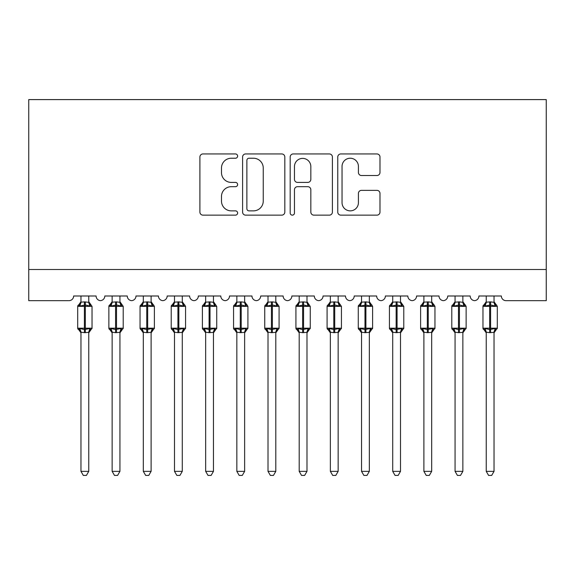 <?xml version="1.0" encoding="UTF-8"?>
<svg xmlns="http://www.w3.org/2000/svg" width="575" height="575" viewBox="0 0 575 575"><rect width="100%" height="100%" fill="white"/><g stroke="black" fill="none" stroke-linecap="round" stroke-linejoin="round"><path stroke-width="0.86" d="M237.619 156.091A2.142 2.142 0 0 0 235.477 153.949L202.968 153.949A3.062 3.062 0 0 0 199.906 157.004L199.906 212.089A3.062 3.062 0 0 0 202.968 215.143L235.477 215.143A2.142 2.142 0 0 0 237.619 213.002A2.142 2.142 0 0 0 235.477 210.86L231.272 210.86A9.789 9.789 0 0 1 221.483 201.07L221.483 196.478A9.789 9.789 0 0 1 231.272 186.688L235.477 186.688A2.142 2.142 0 0 0 237.619 184.546A2.142 2.142 0 0 0 235.477 182.404L231.272 182.404A9.789 9.789 0 0 1 221.483 172.615L221.483 168.022A9.789 9.789 0 0 1 231.272 158.233L235.477 158.233A2.142 2.142 0 0 0 237.619 156.091M376.927 175.519A3.062 3.062 0 0 0 379.989 172.457L379.989 157.004A3.062 3.062 0 0 0 376.927 153.949L340.824 153.949A3.062 3.062 0 0 0 337.762 157.004L337.762 212.089A3.062 3.062 0 0 0 340.824 215.143L376.927 215.143A3.062 3.062 0 0 0 379.989 212.089L379.989 193.423A3.062 3.062 0 0 0 376.927 190.361L361.474 190.361A3.062 3.062 0 0 0 358.419 193.423L358.419 202.673A8.187 8.187 0 0 1 350.232 210.86A8.187 8.187 0 0 1 342.046 202.673L342.046 166.412A8.187 8.187 0 0 1 350.232 158.233A8.187 8.187 0 0 1 358.419 166.412L358.419 172.457A3.062 3.062 0 0 0 361.474 175.519L376.927 175.519M546.25 269.495L546.25 99.597L28.75 99.597L28.75 300.675L68.964 300.675A4.679 4.679 0 0 0 73.643 295.996L96.09 295.996A4.679 4.679 0 0 0 100.452 300.66A4.679 4.679 0 0 0 104.815 295.996L127.262 295.996A4.679 4.679 0 0 0 131.625 300.66A4.679 4.679 0 0 0 135.987 295.996L158.434 295.996A4.679 4.679 0 0 0 162.804 300.66A4.679 4.679 0 0 0 167.167 295.996L189.613 295.996A4.679 4.679 0 0 0 193.976 300.66A4.679 4.679 0 0 0 198.339 295.996L220.786 295.996A4.679 4.679 0 0 0 225.148 300.66A4.679 4.679 0 0 0 229.518 295.996L251.958 295.996A4.679 4.679 0 0 0 256.328 300.66A4.679 4.679 0 0 0 260.691 295.996L283.137 295.996A4.679 4.679 0 0 0 287.5 300.66A4.679 4.679 0 0 0 291.863 295.996L314.309 295.996A4.679 4.679 0 0 0 318.672 300.66A4.679 4.679 0 0 0 323.042 295.996L345.482 295.996A4.679 4.679 0 0 0 349.852 300.66A4.679 4.679 0 0 0 354.214 295.996L376.661 295.996A4.679 4.679 0 0 0 381.024 300.66A4.679 4.679 0 0 0 385.387 295.996L407.833 295.996A4.679 4.679 0 0 0 412.196 300.66A4.679 4.679 0 0 0 416.566 295.996L439.012 295.996A4.679 4.679 0 0 0 443.375 300.66A4.679 4.679 0 0 0 447.738 295.996L470.185 295.996A4.679 4.679 0 0 0 474.548 300.66A4.679 4.679 0 0 0 478.91 295.996L501.357 295.996A4.679 4.679 0 0 0 506.036 300.675L546.25 300.675L546.25 269.495L28.75 269.495M284.819 157.004A3.062 3.062 0 0 0 281.764 153.949L245.654 153.949A3.062 3.062 0 0 0 242.592 157.004L242.592 212.089A3.062 3.062 0 0 0 245.654 215.143L281.764 215.143A3.062 3.062 0 0 0 284.819 212.089L284.819 157.004M293.236 153.949L329.346 153.949A3.062 3.062 0 0 1 332.408 157.004L332.408 212.089A3.062 3.062 0 0 1 329.346 215.143L313.893 215.143A3.062 3.062 0 0 1 310.831 212.089L310.831 189.75A3.062 3.062 0 0 0 307.776 186.688L297.519 186.688A3.062 3.062 0 0 0 294.465 189.75L294.465 213.002A2.142 2.142 0 0 1 292.323 215.143A2.142 2.142 0 0 1 290.181 213.002L290.181 157.004A3.062 3.062 0 0 1 293.236 153.949M249.018 158.233A2.142 2.142 0 0 0 246.876 160.375L246.876 208.718A2.142 2.142 0 0 0 249.018 210.86L253.46 210.86A9.789 9.789 0 0 0 263.249 201.07L263.249 168.022A9.789 9.789 0 0 0 253.46 158.233L249.018 158.233M310.831 166.57A8.187 8.187 0 0 0 302.644 158.384A8.187 8.187 0 0 0 294.465 166.57L294.465 179.343A3.062 3.062 0 0 0 297.519 182.404L307.776 182.404A3.062 3.062 0 0 0 310.831 179.343L310.831 166.57M88.758 302.177L88.758 302.177A3.428 3.27 180 0 0 90.562 305.052L89.894 306.058L85.33 304.958L79.839 306.058L78.718 304.894A1.56 1.56 0 0 0 77.697 306.36L77.697 328.181A1.56 1.56 0 0 0 78.718 329.647L79.839 328.49L84.396 329.583L89.894 328.49L90.562 329.489A3.428 3.27 -0 0 0 88.758 332.372L84.396 332.666L80.967 332.206L80.967 471.356L88.758 471.356L88.758 332.35M79.17 305.052A3.428 3.27 180 0 0 80.967 302.177L84.396 301.875L84.396 328.181L92.036 328.181L92.036 306.36L77.697 306.36L77.697 328.181L84.396 328.181L84.396 332.666M88.758 295.996L88.766 302.335L89.894 306.058M80.967 295.996L80.967 302.177M84.396 301.875L88.766 302.335L89.254 304.304M79.839 306.058L80.967 302.335M79.839 328.49L80.967 332.206M89.894 328.49L88.766 332.206M88.758 471.356L86.422 475.403L83.31 475.403L80.967 471.356M88.758 332.868L92.036 328.181A1.56 1.56 0 0 1 91.95 328.692M80.967 332.372L80.967 332.372A3.428 3.27 -0 0 0 79.17 329.489L79.17 329.489M119.938 302.177L119.938 302.177A3.428 3.27 180 0 0 121.735 305.052L121.066 306.058L116.509 304.958L111.011 306.058L109.89 304.894A1.56 1.56 0 0 0 108.869 306.36L108.869 328.181A1.56 1.56 0 0 0 109.89 329.647L108.869 328.181L123.208 328.181A1.56 1.56 0 0 1 123.122 328.692M112.139 332.372L112.139 332.372A3.428 3.27 -0 0 0 110.343 329.489L111.011 328.49L115.575 329.583L121.066 328.49L121.735 329.489A3.428 3.27 -0 0 0 119.938 332.372L115.575 332.666L112.139 332.206L112.139 471.356L119.938 471.356L119.938 332.35M151.11 302.177L151.11 302.177A3.428 3.27 180 0 0 152.914 305.052L152.238 306.058L147.682 304.958L142.183 306.058L141.069 304.894A1.56 1.56 0 0 0 140.041 306.36L140.041 328.181A1.56 1.56 0 0 0 141.069 329.647L140.041 328.181L154.388 328.181L154.388 306.36L153.36 304.894A1.56 1.56 0 0 1 153.812 305.152M151.11 332.868L154.388 328.181A1.56 1.56 0 0 1 154.301 328.692M143.319 332.372L143.319 332.372A3.428 3.27 -0 0 0 141.515 329.489L142.183 328.49L146.747 329.583L152.238 328.49L152.914 329.489A3.428 3.27 -0 0 0 151.11 332.372L146.747 332.666L143.312 332.206L143.319 471.356L151.11 471.356L151.11 332.35M182.282 302.177L182.282 302.177A3.428 3.27 180 0 0 184.086 305.052L183.418 306.058L178.854 304.958L173.362 306.058L172.241 304.894A1.56 1.56 0 0 0 171.221 306.36L171.221 328.181A1.56 1.56 0 0 0 172.241 329.647L171.221 328.181L185.56 328.181L185.56 306.36L184.539 304.894A1.56 1.56 0 0 1 184.985 305.152M182.282 332.868L185.56 328.181A1.56 1.56 0 0 1 185.473 328.692M174.491 332.372L174.491 332.372A3.428 3.27 -0 0 0 172.694 329.489L173.362 328.49L177.919 329.583L183.418 328.49L184.086 329.489A3.428 3.27 -0 0 0 182.282 332.372L177.919 332.666L174.491 332.206L174.491 471.356L182.282 471.356L182.282 332.35M213.462 302.177L213.462 302.177A3.428 3.27 180 0 0 215.258 305.052L214.59 306.058L210.033 304.958L204.535 306.058L203.413 304.894A1.56 1.56 0 0 0 202.393 306.36L202.393 328.181A1.56 1.56 0 0 0 203.413 329.647L202.393 328.181L216.732 328.181A1.56 1.56 0 0 1 216.646 328.692M205.663 332.372L205.663 332.372A3.428 3.27 -0 0 0 203.866 329.489L204.535 328.49L209.099 329.583L214.59 328.49L215.258 329.489A3.428 3.27 -0 0 0 213.462 332.372L209.099 332.666L205.663 332.206L205.663 471.356L213.462 471.356L213.462 332.35M112.139 332.868L109.89 329.647L110.343 329.489M119.938 332.868L123.208 328.181L123.208 306.36L108.869 306.36L112.139 301.674M119.938 295.996L119.938 302.335L121.066 306.058M110.343 305.052A3.428 3.27 180 0 0 112.139 302.177L116.509 301.875L119.938 302.335L120.427 304.304M112.139 295.996L112.139 302.177M111.011 306.058L112.139 302.335M111.011 328.49L112.139 332.206M121.066 328.49L119.938 332.206M119.938 471.356L117.595 475.403L114.483 475.403L112.139 471.356M143.319 332.868L141.069 329.647L141.515 329.489M151.11 295.996L151.11 302.335L152.238 306.058M141.515 305.052A3.428 3.27 180 0 0 143.319 302.177L147.682 301.875L151.11 302.335L151.606 304.304M143.319 295.996L143.319 302.177M142.183 306.058L143.312 302.335M142.183 328.49L143.312 332.206M152.238 328.49L151.11 332.206M151.11 471.356L148.774 475.403L145.655 475.403L143.319 471.356M174.491 332.868L172.241 329.647L172.694 329.489M182.282 295.996L182.289 302.335L183.418 306.058M172.694 305.052A3.428 3.27 180 0 0 174.491 302.177L178.854 301.875L182.289 302.335L182.778 304.304M174.491 295.996L174.491 302.177M173.362 306.058L174.491 302.335M173.362 328.49L174.491 332.206M183.418 328.49L182.289 332.206M182.282 471.356L179.946 475.403L176.834 475.403L174.491 471.356M205.663 332.868L203.413 329.647L203.866 329.489M213.462 332.868L216.732 328.181L216.732 306.36L202.393 306.36L205.663 301.674M213.462 295.996L213.462 302.335L214.59 306.058M203.866 305.052A3.428 3.27 180 0 0 205.663 302.177L210.033 301.875L213.462 302.335L213.95 304.304M205.663 295.996L205.663 302.177M204.535 306.058L205.663 302.335M204.535 328.49L205.663 332.206M214.59 328.49L213.462 332.206M213.462 471.356L211.118 475.403L208.006 475.403L205.663 471.356M244.634 302.177L244.634 302.177A3.428 3.27 180 0 0 246.438 305.052L245.762 306.058L241.205 304.958L235.707 306.058L234.593 304.894A1.56 1.56 0 0 0 233.565 306.36L233.565 328.181A1.56 1.56 0 0 0 234.593 329.647L233.565 328.181L247.911 328.181L247.911 306.36L246.883 304.894A1.56 1.56 0 0 1 247.336 305.152M244.634 332.868L247.911 328.181A1.56 1.56 0 0 1 247.825 328.692M236.842 332.372L236.842 332.372A3.428 3.27 -0 0 0 235.038 329.489L235.707 328.49L240.271 329.583L245.762 328.49L246.438 329.489A3.428 3.27 -0 0 0 244.634 332.372L240.271 332.666L236.835 332.206L236.842 471.356L244.634 471.356L244.634 332.35M236.842 332.868L234.593 329.647L235.038 329.489M244.634 295.996L244.641 302.335L245.762 306.058M235.038 305.052A3.428 3.27 180 0 0 236.842 302.177L241.205 301.875L244.641 302.335L245.13 304.304M236.842 295.996L236.842 302.177M235.707 306.058L236.835 302.335M235.707 328.49L236.835 332.206M245.762 328.49L244.641 332.206M244.634 471.356L242.298 475.403L239.178 475.403L236.842 471.356M275.806 302.177L275.806 302.177A3.428 3.27 180 0 0 277.61 305.052L276.942 306.058L272.377 304.958L266.886 306.058L265.765 304.894A1.56 1.56 0 0 0 264.744 306.36L264.744 328.181A1.56 1.56 0 0 0 265.765 329.647L264.744 328.181L279.083 328.181A1.56 1.56 0 0 1 278.997 328.692M268.015 332.372L268.015 332.372A3.428 3.27 -0 0 0 266.218 329.489L266.886 328.49L271.443 329.583L276.942 328.49L277.61 329.489A3.428 3.27 -0 0 0 275.806 332.372L271.443 332.666L268.015 332.206L268.015 471.356L275.806 471.356L275.806 332.35M268.015 332.868L265.765 329.647L266.218 329.489M275.806 332.868L279.083 328.181L279.083 306.36L264.744 306.36L268.015 301.674M275.806 295.996L275.813 302.335L276.942 306.058M266.218 305.052A3.428 3.27 180 0 0 268.015 302.177L272.377 301.875L275.813 302.335L276.302 304.304M268.015 295.996L268.015 302.177M266.886 306.058L268.015 302.335M266.886 328.49L268.015 332.206M276.942 328.49L275.813 332.206M275.806 471.356L273.47 475.403L270.358 475.403L268.015 471.356M306.985 302.177L306.985 302.177A3.428 3.27 180 0 0 308.782 305.052L308.114 306.058L303.557 304.958L298.058 306.058L296.937 304.894A1.56 1.56 0 0 0 295.917 306.36L295.917 328.181A1.56 1.56 0 0 0 296.937 329.647L295.917 328.181L310.256 328.181A1.56 1.56 0 0 1 310.169 328.692M299.194 332.372L299.194 332.372A3.428 3.27 -0 0 0 297.39 329.489L298.058 328.49L302.623 329.583L308.114 328.49L308.782 329.489A3.428 3.27 -0 0 0 306.985 332.372L302.623 332.666L299.187 332.206L299.194 471.356L306.985 471.356L306.985 332.35M299.194 332.868L296.937 329.647L297.39 329.489M306.985 332.868L310.256 328.181L310.256 306.36L295.917 306.36L299.194 301.674M306.985 295.996L306.985 302.335L308.114 306.058M297.39 305.052A3.428 3.27 180 0 0 299.194 302.177L303.557 301.875L306.985 302.335L307.474 304.304M299.194 295.996L299.194 302.177M298.058 306.058L299.187 302.335M298.058 328.49L299.187 332.206L298.058 328.49M308.114 328.49L306.985 332.206M306.985 471.356L304.642 475.403L301.53 475.403L299.194 471.356M338.158 302.177L338.158 302.177A3.428 3.27 180 0 0 339.962 305.052L339.293 306.058L334.729 304.958L329.238 306.058L328.117 304.894A1.56 1.56 0 0 0 327.089 306.36L327.089 328.181A1.56 1.56 0 0 0 328.117 329.647L327.089 328.181L341.435 328.181A1.56 1.56 0 0 1 341.349 328.692M330.366 332.372L330.366 332.372A3.428 3.27 -0 0 0 328.562 329.489L329.238 328.49L333.795 329.583L339.293 328.49L339.962 329.489A3.428 3.27 -0 0 0 338.158 332.372L333.795 332.666L330.359 332.206L330.366 471.356L338.158 471.356L338.158 332.35M330.366 332.868L328.117 329.647L328.562 329.489M338.158 332.868L341.435 328.181L341.435 306.36L327.089 306.36L330.366 301.674M338.158 295.996L338.165 302.335L339.293 306.058M328.562 305.052A3.428 3.27 180 0 0 330.366 302.177L334.729 301.875L338.165 302.335L338.653 304.304M330.366 295.996L330.366 302.177M329.238 306.058L330.359 302.335M329.238 328.49L330.359 332.206L329.238 328.49M339.293 328.49L338.165 332.206M338.158 471.356L335.822 475.403L332.702 475.403L330.366 471.356M369.337 302.177L369.337 302.177A3.428 3.27 180 0 0 371.134 305.052L370.465 306.058L365.901 304.958L360.41 306.058L359.289 304.894A1.56 1.56 0 0 0 358.268 306.36L358.268 328.181A1.56 1.56 0 0 0 359.289 329.647L358.268 328.181L372.607 328.181L372.607 306.36L371.587 304.894A1.56 1.56 0 0 1 372.032 305.152M369.337 332.868L372.607 328.181A1.56 1.56 0 0 1 372.521 328.692M361.538 332.372L361.538 332.372A3.428 3.27 -0 0 0 359.742 329.489L360.41 328.49L364.967 329.583L370.465 328.49L371.134 329.489A3.428 3.27 -0 0 0 369.337 332.372L364.967 332.666L361.538 332.206L361.538 471.356L369.337 471.356L369.337 332.35M361.538 332.868L359.289 329.647L359.742 329.489M369.337 295.996L369.337 302.335L370.465 306.058M359.742 305.052A3.428 3.27 180 0 0 361.538 302.177L365.901 301.875L369.337 302.335L369.826 304.304M361.538 295.996L361.538 302.177M360.41 306.058L361.538 302.335M360.41 328.49L361.538 332.206M370.465 328.49L369.337 332.206M369.337 471.356L366.994 475.403L363.882 475.403L361.538 471.356M400.509 302.177L400.509 302.177A3.428 3.27 180 0 0 402.306 305.052L401.637 306.058L397.081 304.958L391.582 306.058L390.461 304.894A1.56 1.56 0 0 0 389.44 306.36L389.44 328.181A1.56 1.56 0 0 0 390.461 329.647L389.44 328.181L403.779 328.181A1.56 1.56 0 0 1 403.693 328.692M392.718 332.372L392.718 332.372A3.428 3.27 -0 0 0 390.914 329.489L391.582 328.49L396.146 329.583L401.637 328.49L402.306 329.489A3.428 3.27 -0 0 0 400.509 332.372L396.146 332.666L392.711 332.206L392.718 471.356L400.509 471.356L400.509 332.35M392.718 332.868L390.461 329.647L390.914 329.489M400.509 332.868L403.779 328.181L403.779 306.36L389.44 306.36L392.718 301.674M400.509 295.996L400.509 302.335L401.637 306.058M390.914 305.052A3.428 3.27 180 0 0 392.718 302.177L397.081 301.875L400.509 302.335L400.998 304.304M392.718 295.996L392.718 302.177M391.582 306.058L392.711 302.335M391.582 328.49L392.711 332.206M401.637 328.49L400.509 332.206M400.509 471.356L398.166 475.403L395.054 475.403L392.718 471.356M431.681 302.177L431.681 302.177A3.428 3.27 180 0 0 433.485 305.052L432.817 306.058L428.253 304.958L422.762 306.058L421.64 304.894A1.56 1.56 0 0 0 420.613 306.36L420.613 328.181A1.56 1.56 0 0 0 421.64 329.647L420.613 328.181L434.959 328.181L434.959 306.36L433.931 304.894A1.56 1.56 0 0 1 434.384 305.152M431.681 332.868L434.959 328.181A1.56 1.56 0 0 1 434.872 328.692M423.89 332.372L423.89 332.372A3.428 3.27 -0 0 0 422.086 329.489L422.762 328.49L427.318 329.583L432.817 328.49L433.485 329.489A3.428 3.27 -0 0 0 431.681 332.372L427.318 332.666L423.89 332.206L423.89 471.356L431.681 471.356L431.681 332.35M423.89 332.868L421.64 329.647L422.086 329.489M431.681 295.996L431.688 302.335L432.817 306.058M422.086 305.052A3.428 3.27 180 0 0 423.89 302.177L428.253 301.875L431.688 302.335L432.177 304.304M423.89 295.996L423.89 302.177M422.762 306.058L423.89 302.335M422.762 328.49L423.89 332.206L422.762 328.49M432.817 328.49L431.688 332.206M431.681 471.356L429.345 475.403L426.226 475.403L423.89 471.356M462.861 302.177L462.861 302.177A3.428 3.27 180 0 0 464.658 305.052L463.989 306.058L459.425 304.958L453.934 306.058L452.812 304.894A1.56 1.56 0 0 0 451.792 306.36L451.792 328.181A1.56 1.56 0 0 0 452.812 329.647L451.792 328.181L466.131 328.181L466.131 306.36L465.11 304.894A1.56 1.56 0 0 1 465.556 305.152M462.861 332.868L466.131 328.181A1.56 1.56 0 0 1 466.045 328.692M455.062 332.372L455.062 332.372A3.428 3.27 -0 0 0 453.265 329.489L453.934 328.49L458.491 329.583L463.989 328.49L464.658 329.489A3.428 3.27 -0 0 0 462.861 332.372L458.491 332.666L455.062 332.206L455.062 471.356L462.861 471.356L462.861 332.35M455.062 332.868L452.812 329.647L453.265 329.489M462.861 295.996L462.861 302.335L463.989 306.058M453.265 305.052A3.428 3.27 180 0 0 455.062 302.177L459.425 301.875L462.861 302.335L463.349 304.304M455.062 295.996L455.062 302.177M453.934 306.058L455.062 302.335M453.934 328.49L455.062 332.206L453.934 328.49M463.989 328.49L462.861 332.206M462.861 471.356L460.518 475.403L457.405 475.403L455.062 471.356M494.033 302.177L494.033 302.177A3.428 3.27 180 0 0 495.83 305.052L495.161 306.058L490.604 304.958L485.106 306.058L483.992 304.894A1.56 1.56 0 0 0 482.964 306.36L482.964 328.181A1.56 1.56 0 0 0 483.992 329.647L482.964 328.181L497.303 328.181L497.303 306.36L496.283 304.894A1.56 1.56 0 0 1 496.728 305.152M494.033 332.868L497.303 328.181A1.56 1.56 0 0 1 497.217 328.692M486.242 332.372L486.242 332.372A3.428 3.27 -0 0 0 484.438 329.489L485.106 328.49L489.67 329.583L495.161 328.49L495.83 329.489A3.428 3.27 -0 0 0 494.033 332.372L489.67 332.666L486.234 332.206L486.242 471.356L494.033 471.356L494.033 332.35M486.242 332.868L483.992 329.647L484.438 329.489M494.033 295.996L494.033 302.335L495.161 306.058M484.438 305.052A3.428 3.27 180 0 0 486.242 302.177L490.604 301.875L494.033 302.335L494.522 304.304M486.242 295.996L486.242 302.177M485.106 306.058L486.234 302.335M485.106 328.49L486.234 332.206L485.106 328.49M495.161 328.49L494.033 332.206M494.033 471.356L491.69 475.403L488.577 475.403L486.242 471.356M85.33 332.666L85.33 301.875M115.575 301.875L115.575 332.666M116.509 332.666L116.509 301.875M146.747 301.875L146.747 306.36L140.041 306.36L143.319 301.674M154.388 306.36L146.747 306.36L146.747 332.666M147.682 332.666L147.682 301.875M177.919 301.875L177.919 306.36L171.221 306.36L174.491 301.674M185.56 306.36L177.919 306.36L177.919 332.666M178.854 332.666L178.854 301.875M209.099 301.875L209.099 332.666M210.033 332.666L210.033 301.875M240.271 301.875L240.271 306.36L233.565 306.36L236.842 301.674M247.911 306.36L240.271 306.36L240.271 332.666M241.205 332.666L241.205 301.875M271.443 301.875L271.443 332.666M272.377 332.666L272.377 301.875M302.623 301.875L302.623 332.666M303.557 332.666L303.557 301.875M333.795 301.875L333.795 332.666M334.729 332.666L334.729 301.875M364.967 301.875L364.967 306.36L358.268 306.36L361.538 301.674M372.607 306.36L364.967 306.36L364.967 332.666M365.901 332.666L365.901 301.875M396.146 301.875L396.146 332.666M397.081 332.666L397.081 301.875M427.318 301.875L427.318 306.36L420.613 306.36L423.89 301.674M434.959 306.36L427.318 306.36L427.318 332.666M428.253 332.666L428.253 301.875M458.491 301.875L458.491 306.36L451.792 306.36L455.062 301.674M466.131 306.36L458.491 306.36L458.491 332.666M459.425 332.666L459.425 301.875M489.67 301.875L489.67 306.36L482.964 306.36L486.242 301.674M497.303 306.36L489.67 306.36L489.67 332.666M490.604 332.666L490.604 301.875M88.758 301.674L92.036 306.36M77.697 306.36L80.967 301.674M77.697 328.181L80.967 332.868M108.869 328.181L108.869 306.36M119.938 301.674L123.208 306.36M140.041 328.181L140.041 306.36M153.36 304.894L151.11 301.674M171.221 328.181L171.221 306.36M184.539 304.894L182.282 301.674M202.393 328.181L202.393 306.36M213.462 301.674L216.732 306.36M233.565 328.181L233.565 306.36M246.883 304.894L244.634 301.674M264.744 328.181L264.744 306.36M275.806 301.674L279.083 306.36M295.917 328.181L295.917 306.36M306.985 301.674L310.256 306.36M327.089 328.181L327.089 306.36M338.158 301.674L341.435 306.36M358.268 328.181L358.268 306.36M371.587 304.894L369.337 301.674M389.44 328.181L389.44 306.36M400.509 301.674L403.779 306.36M420.613 328.181L420.613 306.36M433.931 304.894L431.681 301.674M451.792 328.181L451.792 306.36M465.11 304.894L462.861 301.674M482.964 328.181L482.964 306.36M496.283 304.894L494.033 301.674"/></g></svg>
